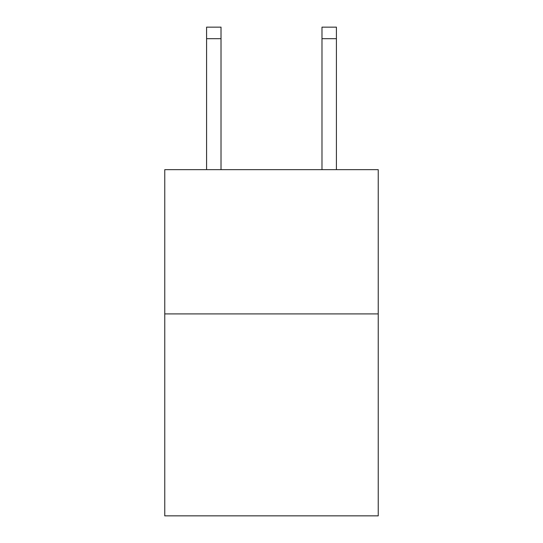 <?xml version="1.0" encoding="UTF-8"?>
<svg xmlns="http://www.w3.org/2000/svg" width="543" height="543" viewBox="0 0 543 543"><rect width="100%" height="100%" fill="white"/><g stroke="black" fill="none" stroke-linecap="round" stroke-linejoin="round"><path stroke-width="0.81" d="M378.24 313.908L378.24 515.85L164.76 515.85L164.76 169.66L378.24 169.66L378.24 313.908L164.76 313.908M221.015 169.66L221.015 38.689L206.591 38.689L206.591 27.15L221.015 27.15L221.015 38.689M206.591 169.66L206.591 38.689M336.409 169.66L336.409 27.15L321.985 27.15L321.985 169.66M321.985 38.689L336.409 38.689"/></g></svg>
